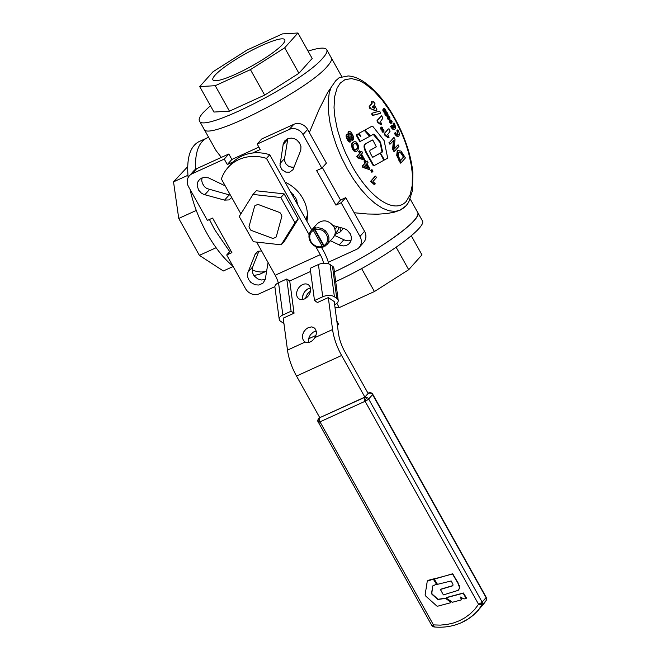 <?xml version="1.0" encoding="UTF-8"?>
<svg xmlns="http://www.w3.org/2000/svg" width="660" height="660" viewBox="0 0 660 660"><rect width="100%" height="100%" fill="white"/><g stroke="black" fill="none" stroke-linecap="round" stroke-linejoin="round"><path stroke-width="0.99" d="M302.585 298.897L302.692 299.491A8.456 6.237 123.9 0 1 302.585 298.897A8.456 6.237 123.9 0 1 310.431 287.983C305.233 289.666 302.618 293.296 302.585 298.897M296.662 294.913A8.456 6.237 123.9 0 1 300.341 286.085A8.456 6.237 123.9 0 1 308.319 284.732A8.456 6.237 123.9 0 1 310.538 288.585A8.456 6.237 123.9 0 1 306.859 297.404A8.456 6.237 123.9 0 1 298.881 298.757A8.456 6.237 123.9 0 1 296.662 294.913M316.181 330.957L313.277 332.096L310.349 334.867L308.583 338.547L308.451 342.49M302.412 337.887L302.659 334.562L303.847 331.749L305.786 329.34L308.195 327.649L311.594 326.898L313.838 327.558L315.472 329.183L316.288 331.551A8.456 6.237 123.9 0 1 314.894 337.606C312.073 341.839 308.83 343.324 305.167 342.045L303.427 340.552L302.412 337.887M334.637 304.705A8.456 4.389 172.4 0 0 338.217 300.424A8.456 4.389 172.4 0 0 336.781 298.386L334.405 296.786A8.456 4.389 172.4 0 0 322.74 296.769L314.498 300.531L317.46 302.519L328.3 297.569L332.574 329.538A35.929 15.518 65.5 0 0 341.608 355.484L364.864 397.097L319.778 417.673L296.522 376.06A35.929 15.518 -114.5 0 1 287.488 350.113L283.214 318.153L294.046 313.203L291.093 311.215L286.778 278.982L289.732 280.97L294.046 313.203M370.738 393.038A3.168 0.594 110.5 0 1 371.085 392.84A3.168 3.168 0 0 1 372.743 394.259L370.161 392.882L368.132 393.442L344.875 351.829A25.36 10.956 -114.5 0 1 338.498 333.523L334.216 301.554L328.3 297.569M311.734 229.911L269.734 154.754A41.002 36.333 -138.2 0 0 231.272 163.886L228.013 167.533A41.002 36.333 -138.2 0 0 221.38 178.975L240.883 213.873M269.734 154.754L266.467 158.4A41.002 36.333 -138.2 0 0 228.013 167.533M328.804 263.909A25.36 10.956 65.5 0 0 323.532 251.014L321.544 247.459M266.467 158.4L309.119 234.712M315.736 246.559L320.265 254.661A14.792 6.394 -114.5 0 1 323.606 263.274M278.281 282.859A14.792 6.394 65.5 0 0 275.179 275.236L256.658 242.096M337.433 325.57L338.662 324.274L336.806 320.909M308.509 338.836L315.868 335.478M310.464 291.134C307.873 292.875 306.257 295.276 305.621 298.337M291.093 311.215L282.851 314.968A8.456 4.389 172.4 0 0 279.213 319.275L274.898 287.05A8.456 4.389 -7.6 0 1 278.536 282.744L286.778 278.982M322.74 296.769L318.425 264.536L310.183 268.298L314.498 300.531M279.213 319.275A8.456 4.389 172.4 0 0 280.657 321.321L283.024 322.913A8.456 4.389 172.4 0 0 283.915 323.408M318.425 264.536A8.456 4.389 -7.6 0 1 330.099 264.561L332.467 266.153A8.456 4.389 -7.6 0 1 333.902 268.199L338.217 300.424M253.003 194.419L256.27 190.773L284.122 193.875L298.204 219.079L284.435 241.18L281.168 244.827L294.938 222.725L280.855 197.53L253.003 194.419L239.233 216.521L253.325 241.725L281.168 244.827M298.204 219.079L294.938 222.725M284.122 193.875L280.855 197.53M433.381 585.271L432.82 585.915L431.805 593.183L432.16 594.082L438.075 599.28L445.739 598.158L450.846 601.829L450.582 602.761L437.679 606.202L436.747 605.954L425.461 595.823L425.114 594.924L427.267 581.221L433.306 579.125L436.425 584.116L432.622 586.138L431.607 593.398L431.962 594.297L437.877 599.494L445.541 598.381L450.648 602.052L450.582 602.761M450.986 601.986L450.78 602.539L450.986 601.986M433.191 585.494L432.82 585.915M427.267 581.221L428.026 580.371L427.465 581.006L428.026 580.371L433.505 578.911L436.615 583.902L436.276 584.653M436.615 583.902L436.466 584.438L436.615 583.902M461.29 599.899L452.48 602.25L446.383 598.191L446.432 597.704L463.221 593.216L466.166 598.595L463.947 598.95L460.581 597.193L461.29 599.899L461.612 599.214L460.779 596.978M446.383 598.191L446.622 597.481L446.581 597.976L446.622 597.481L463.419 593.002L466.488 597.91L466.166 598.595M458.098 583.44L459.591 587.854L458.23 590.337L443.388 594.891L440.418 589.462L452.702 585.816L452.974 584.314L451.192 580.957L437.489 584.331L434.296 579.298L434.47 578.812L452.504 573.986L459.599 586.121L458.89 589.702M434.296 579.298L434.668 578.597L434.486 579.076L452.702 573.763L458.296 583.226M440.245 589.941L440.616 589.24L452.917 585.577M367.207 400.125L365.079 401.28L364.287 399.036L364.534 397.46L366.242 397.262L367.884 398.046L368.659 399.003L367.207 400.125M461.942 622.363L467.907 619.13L473.319 615.112L478.087 610.393L481.701 605.286A3.168 1.567 55.3 0 0 481.148 602.852L482.32 602.415L482.13 605.038L478.558 604.321L481.148 602.852M319.663 417.475L318.615 418.646A3.168 3.168 0 0 0 317.922 419.925A3.168 1.345 15.4 0 1 318.062 419.677L319.448 418.036L319.201 419.611L319.993 421.855C318.475 422.515 317.93 422.548 318.376 421.954M368.132 393.442L364.534 397.46L319.778 417.673M431.846 624.987C431.409 625.589 431.945 625.556 433.471 624.896C433.57 626.629 433.925 627.256 434.519 626.769M318.442 422.375L431.747 625.399A3.168 3.094 110.9 0 0 433.315 626.761A3.168 3.168 0 0 0 434.148 626.959L434.214 626.959M486.189 600.41L486.156 597.25M368.033 393.277L368.659 392.923L368.008 393.228M254.71 205.92L248.968 226.801A19.024 16.855 -138.2 0 0 249.851 228.575A19.024 16.855 -138.2 0 0 250.899 230.257L272.902 238.474A19.024 16.855 -138.2 0 0 276.202 236.973L281.935 216.092L281.061 214.327L280.005 212.636L258.002 204.418A19.024 16.855 -138.2 0 0 254.71 205.92M291.745 194.147L293.683 194.865M294.698 196.218L293.601 197.456M296.909 200.335L296.348 202.373M296.629 199.675L295.531 200.912M282.604 44.377A41.159 6.897 150.8 0 1 244.035 70.174A41.159 6.897 150.8 0 1 212.899 79.876A41.159 6.897 150.8 0 1 215.061 75.207A41.159 6.897 150.8 0 1 253.63 49.409A41.159 6.897 150.8 0 1 284.765 39.715A41.159 6.897 150.8 0 1 282.604 44.377M297.949 33L312.18 58.459L298.922 73.268L284.691 47.809L297.949 33L282.43 33.891L247.236 49.954L212.974 71.783L199.724 86.584L215.234 85.701L250.429 69.638L284.691 47.809M298.922 73.268L264.66 95.098L250.429 69.638M264.66 95.098L229.465 111.16L215.234 85.701M229.465 111.16L213.955 112.051L199.724 86.584M327.467 66.14C307.981 90.255 206.308 142.032 203.989 129.013C206.308 142.032 307.981 90.255 327.467 66.14C330.899 62.279 332.178 59.524 331.287 57.874C332.178 59.524 330.899 62.279 327.467 66.14M210.408 105.707L203.239 112.563C199.807 116.416 198.528 119.171 199.419 120.829C201.729 133.848 303.41 82.071 322.888 57.956C326.329 54.095 327.599 51.34 326.716 49.681C325.116 47.206 318.904 47.685 308.072 51.125M187.688 166.642L173.53 181.863L187.927 175.288M196.284 210.433L178.744 218.435L173.53 181.863M216.092 247.723L199.378 255.354L178.744 218.435M233.137 266.508L223.336 270.979L199.378 255.354M208.593 137.255L206.869 138.047C198.66 142.189 194.898 152.6 195.566 169.282C194.898 152.6 198.66 142.189 206.869 138.047L199.064 141.603C190.03 146.305 186.392 158.309 188.141 177.598M209.443 219.499L214.615 229.548L229.721 251.617L214.615 229.548L209.443 219.499M252.037 269.833C257.59 272.225 262.474 272.621 266.681 271.021C262.474 272.621 257.59 272.225 252.037 269.833M266.681 271.046L259.611 274.271L253.836 275.542M232.996 266.26C223.559 258.373 214.822 247.318 206.811 233.112C198.883 218.798 193.297 204.229 190.055 189.42M336.847 303.303L339.248 307.593L335.057 307.832M361.597 268.537L374.443 291.53L339.248 307.593M396.173 247.277L408.705 269.701L374.443 291.53M411.271 235.768L421.954 254.892L408.705 269.701M334.397 271.879C375.845 252.895 423.637 218.806 417.689 212.471C418.58 214.12 417.301 216.876 413.87 220.737C402.963 233.409 365.599 257.45 334.397 271.879M410.165 198.998L422.268 220.654C428.464 227.123 377.883 262.779 336.088 281.399L335.701 281.572M310.423 291.332L309.986 291.456M335.164 233.227A9.405 8.332 -138.2 0 0 338.712 227.073M340.057 227.436L340.37 231.85L342.763 229.168L342.837 228.187M340.37 231.85L334.876 234.547M310.876 241.56L309.754 238.409L309.812 235.199L311.041 232.353L313.269 230.257L313.079 228.979A10.568 9.364 -138.2 0 0 311.132 230.587A10.568 9.364 -138.2 0 0 310.34 241.593A10.568 9.364 -138.2 0 0 323.194 247.079L322.361 246.526L319.168 246.906L315.917 246.106L313.022 244.249L310.876 241.56M322.361 246.526L313.269 230.257M326.486 234.44L327.599 237.592L327.673 240.017L326.733 242.987L324.093 245.734L324.935 246.287L327.451 243.969L328.845 240.801L328.927 237.212L327.673 233.673L325.273 230.67L322.03 228.599L318.384 227.733L314.82 228.187L315.001 229.465L318.194 229.094L322.22 230.257L324.34 231.751L326.486 234.44M315.001 229.465L324.093 245.734M324.596 246.064A10.568 9.364 41.8 0 1 323.846 246.345L323.194 247.079M323.846 246.345L313.739 228.253A10.568 9.364 41.8 0 1 315.472 227.461L314.82 228.187M313.079 228.979L313.739 228.253M311.132 230.587L317.336 223.657C323.251 219.103 328.771 220.135 333.877 226.743C335.94 230.851 335.676 234.514 333.085 237.748L326.882 244.678M290.309 191.565L295.754 197.909L298.171 205.639M307.337 218.031L306.174 219.962M305.827 219.334L307.428 214.995M387.717 116.985L388.913 117.142L388.748 118.825L388.022 119.163M388.237 116.746L389.433 116.902L389.268 118.585L388.542 118.924L388.08 118.429L388.633 116.424L388.113 116.663M389.846 120.78L391.034 120.945L390.868 122.628L390.151 122.958M390.365 120.549L391.553 120.706L391.397 122.389L390.671 122.727L390.2 122.232L390.761 120.219M384.524 109.453L384.904 109.279L384.45 109.807L385.242 110.616L385.201 109.61L384.59 109.37M384.722 110.855L384.384 109.519M374.575 107.489L373.585 105.88L372.52 106.821L372.875 107.695L374.517 108.298L374.575 107.489L374.22 108.339M373.849 106.186L373.065 106.12M373.329 106.425L374.055 107.72M398.978 152.048L400.546 152.707L403.466 157.072L403.986 156.832L403.285 155.57L402.765 155.81M403.986 156.832L400.554 160.677L398.277 155.826L398.673 152.328L400.546 152.707M398.673 152.328L399.234 151.891M401.065 152.468L403.285 155.57M400.43 160.462L403.466 157.072M347.275 136.249L349.082 137.478L349.495 140.308M347.795 136.01L349.602 137.239L350.023 140.069L348.208 138.814L347.96 135.886M349.041 133.444L351.343 134.953L351.838 138.509M349.561 133.204L351.862 134.714L352.358 138.27L350.08 136.785L349.784 133.039M354.865 143.253L356.755 144.639C357.629 146.974 357.481 148.483 356.317 149.16L355.534 149.853M357.274 144.4C358.116 146.809 357.967 148.319 356.837 148.921L355.204 149.894L353.628 148.5C352.786 146.091 352.935 144.581 354.065 143.971L355.773 143.014L357.274 144.4L356.755 144.639M361.012 154.564L358.99 156.808L363.182 158.458L361.012 154.564M362.348 158.128L360.608 155.009M366.407 164.216L364.386 166.469L368.577 168.11L366.407 164.216M367.744 167.78L366.003 164.662M383.427 109.37L384.4 111.284L384.879 111.16L384.103 108.512L385.481 109.362L385.927 110.723L385.547 111.878L384.632 112.134L383.427 109.37L382.907 109.61L383.237 111.392L384.112 112.373L385.019 112.109M385.547 111.878L384.112 112.373M383.419 109.576L383.584 108.751L384.739 108.479M383.584 108.751L384.219 108.71L383.584 108.751M392.139 121.762L391.726 120.516L390.035 119.963L390.027 122.413L391.718 122.974L392.139 121.762M390.159 119.831L389.515 120.194L389.507 122.653L391.198 123.214M390.811 123.519L391.718 122.974M394.433 133.312L395.389 132.586L394.433 133.312C395.901 135.952 397.221 136.9 398.376 136.166M394.952 133.081C396.454 135.737 397.774 136.686 398.896 135.927L398.096 136.381M398.896 135.927C399.679 134.557 399.333 132.528 397.856 129.838L396.891 130.564L397.7 134.945M397.856 129.838L396.891 130.564M397.411 130.325L398.005 134.863M397.741 134.92L398.219 134.706C397.394 135.242 396.454 134.533 395.389 132.586M393.409 127.908L392.254 125.845L392.774 125.606L394.102 127.982L392.832 127.512L391.528 125.68L391.091 126.175C392.601 128.832 393.913 129.781 395.043 129.022C395.827 127.652 395.472 125.623 393.995 122.933L393.03 123.659L394.135 126.761M393.995 122.933L393.03 123.659M393.55 123.42L393.269 124.055M393.789 123.816L394.54 127.487L393.212 125.119L392.254 125.845M392.774 125.606L393.212 125.119M391.091 126.175L391.528 125.68M390.572 126.406C392.073 129.071 393.393 130.02 394.523 129.253M395.043 129.022L394.251 129.467M373.972 101.846L374.987 103.661L374.599 105.344L376.942 109.783L376.258 110.715L369.765 108.323L369.369 107.621L369.196 106.425L371.555 103.793L371.473 101.459M373.114 102.333L372.727 101.978L373.609 101.838L372.933 102.25M372.727 101.978L371.382 101.483M370.285 108.091L369.715 106.186L372.075 103.554L371.695 101.45M376.365 110.74L375.738 110.954L369.765 108.323M376.513 110.674L375.994 110.913M372.339 113.124L373.222 115.236L380.366 113.289L380.399 112.365L379.483 111.177L372.314 113.132L371.786 114.287L372.702 115.475L379.904 113.504M377.512 120.722L377.586 120.236L377.066 120.475L377.239 121.663L377.759 121.424L377.512 120.722L376.992 120.962M381.826 115.904L382.808 118.288L380.465 121.605L381.793 124.418L377.239 121.663M378.064 121.96L377.759 121.424M378.659 122.529L377.545 122.199M381.678 124.55L380.597 124.591L378.139 122.768M381.538 124.616L380.597 124.591L381.158 124.789M377.586 120.236L381.472 115.896L377.066 120.475M384.763 133.7L384.846 133.213L384.326 133.452L384.491 134.64L385.011 134.401L384.763 133.7L384.244 133.939M389.078 128.881L390.06 131.266L387.717 134.582L389.045 137.395L384.491 134.64M385.316 134.937L385.011 134.401M385.91 135.506L384.796 135.176M388.93 137.527L387.849 137.569L385.39 135.745M388.789 137.594L387.849 137.569L388.41 137.767M384.846 133.213L388.204 129.112L384.326 133.452M400.958 162.904L405.421 157.913L401.008 151.049L397.716 150.595L398.285 150.167L397.196 150.835L396.726 155.455L400.438 163.136L400.958 162.904L399.374 160.066L398.854 160.306M397.196 150.835L397.716 150.595L397.246 155.215L399.374 160.066M365.195 129.946L371.671 126.365L372.347 126.704L371.671 126.365L372.19 126.126L365.195 129.946L364.947 131.035M364.675 130.185L364.741 130.87M369.476 135.779L370.598 135.844L365.401 130.828M369.418 135.811L370.078 136.084L369.418 135.811M373.741 134.129L374.418 134.458L373.741 134.129L370.054 136.092M373.222 134.359L380.02 142.494L381.917 151.487L381.785 152.262L380.119 153.194L380.209 153.854M380.143 153.169L382.305 152.023L382.437 151.247L380.539 142.255L374.418 134.458L373.898 134.689M380.663 152.93L380.119 153.194M380.638 152.955L380.457 153.747M383.831 159.794L384.458 159.935L380.729 153.623M372.867 126.472L384.128 140.596L387.56 157.542L387.428 158.309L383.938 160.174M366.185 143.443L372.009 140.225L372.413 140.53L372.009 140.225L372.529 139.986L366.712 143.212C363.759 144.202 363.916 147.691 367.191 153.681L366.671 153.92C363.33 147.898 363.173 144.408 366.185 143.443L366.712 143.212M367.191 153.681L373.717 165.371L373.197 165.611L366.671 153.92M380.383 153.623L383.831 160.281L374.063 165.635M379.863 153.854L379.459 153.549L379.987 153.31L379.459 153.549L379.863 153.854M372.71 157.286L379.459 153.549M372.793 157.286L379.978 153.31M372.933 140.291L376.315 146.842L370.772 149.911C369.451 150.315 369.517 151.792 370.961 154.341L372.454 157.014M358.9 133.337L364.171 130.507L358.875 133.361L360.046 135.877M360.566 136.315L359.395 133.122L358.875 133.361M358.042 134.194L360.789 136.505M356.26 134.78L357.629 134.079L356.26 134.78L356.317 135.374L359.642 141.322L360.162 141.083L356.837 135.135L356.317 135.374M356.837 135.135L356.755 134.566L356.235 134.805M364.609 130.688L369.608 136.381L359.989 141.595M353.24 139.846C353.974 138.625 353.669 136.752 352.316 134.227C350.914 131.802 349.701 130.936 348.678 131.637L348.843 135.267L346.921 134.434C346.31 135.523 346.599 137.156 347.779 139.343C348.991 141.446 350.039 142.205 350.922 141.619L350.782 138.732L353.24 139.846L352.457 140.299M348.158 131.876L348.991 131.406L348.158 131.876L347.96 134.417M346.401 134.673L347.143 134.261L346.401 134.673C345.782 135.721 346.063 137.354 347.259 139.582C348.496 141.719 349.544 142.477 350.394 141.859M350.138 142.057L350.922 141.619M351.137 139.953L352.407 140.316M358.842 147.238L357.72 143.896L356.392 142.106L354.511 141.471L353.183 142.395C351.739 143.41 351.73 145.604 353.166 148.987L354.502 150.793L356.392 151.429L357.712 150.496L358.842 147.238M354.23 141.57L352.663 142.634C351.211 143.682 351.202 145.885 352.646 149.226L353.859 150.917L355.641 151.709L356.672 151.33M371.959 169.587L370.813 170.519L371.959 169.587L372.925 171.319L372.306 172.012L371.786 172.252L370.813 170.519M372.306 172.012L371.332 170.28M367.125 160.933L367.975 162.459L366.911 163.655L369.922 169.042L369.418 169.612L362.835 167.409L362.142 166.163L365.029 162.929L364.097 161.255L364.6 160.685L365.12 160.454L366.052 162.129L367.125 160.933L365.937 161.914M369.418 169.612L363.355 167.17L362.662 165.924L365.549 162.69L364.617 161.015L364.097 161.255M364.617 161.015L365.12 160.454M365.549 162.69L365.029 162.929M362.662 165.924L362.142 166.163M363.355 167.17L362.835 167.409M376.447 177.614L372.95 181.508L375.317 183.826L374.269 184.66L370.59 181.327L375.07 176.327L375.589 176.088L376.447 177.614M371.143 182.317L371.662 182.077L371.11 181.096L370.59 181.327M371.11 181.096L375.589 176.088M371.662 182.077L374.789 184.42M361.729 151.28L362.579 152.806L361.515 153.994L364.526 159.39L364.023 159.951L357.439 157.756L356.746 156.502L359.634 153.268L358.693 151.594L359.725 150.793L360.657 152.468L361.729 151.28L360.541 152.262M364.023 159.951L357.959 157.517L357.266 156.263L360.154 153.037L359.221 151.355L358.693 151.594M359.221 151.355L359.725 150.793M360.154 153.037L359.634 153.268M357.266 156.263L356.746 156.502M357.959 157.517L357.439 157.756M398.079 144.771L398.945 146.314L394.474 151.305L393.162 148.954L393.904 139.994L390.365 143.946L389.507 142.403L393.971 137.412L395.002 139.268L394.234 149.069L398.079 144.771L394.259 148.698M393.971 137.412L389.507 142.403M390.365 143.946L389.846 144.185L388.987 142.642M393.162 148.954L392.642 149.193L393.352 140.613M394.474 151.305L393.954 151.536L392.642 149.193M384.12 130.993L383.443 132.041L382.387 130.16L383.27 129.459L384.12 130.993M383.311 132.099L382.404 131.967L381.868 130.391L383.27 129.459L383.757 129.805M382.75 129.698L383.229 130.036L382.75 129.698L383.295 129.442M383.443 132.041L382.924 131.728L382.404 131.967L382.915 132.28M382.726 128.494L382.041 129.542L380.993 127.66L381.876 126.959L382.726 128.494M381.917 129.599L381.01 129.467L380.474 127.9L381.876 126.959L382.354 127.306M381.348 127.198L381.835 127.545L381.348 127.198M382.041 129.542L381.01 129.467L381.521 129.781M389.582 119.188L390.019 117.958L389.598 116.721L387.899 116.176L387.882 118.635L389.582 119.188L388.666 119.74M388.039 116.028L387.387 116.399L387.362 118.874L389.053 119.435M387.775 116.086L388.303 115.855L387.899 116.176M386.166 112.695L387.395 115.236L388.022 114.526L386.983 112.249L386.166 111.961L386.323 113.388L385.828 112.926L385.358 113.396L386.257 115.492L385.737 115.723L387.049 115.813L386.257 115.492M386.512 111.886L385.646 112.192L385.762 113.545M385.828 112.926L384.838 113.627L385.737 115.723M387.049 115.813L386.653 115.327M386.529 115.294L385.745 113.586M385.786 113.512L386.587 114.114L385.481 113.701M386.463 112.497L386.966 114.279L386.067 114.353M387.139 114.378L387.552 113.693L386.413 112.588M387.659 114.139L387.082 114.675M387.915 114.997L387.601 114.444M285.037 182.135A34.873 30.904 41.8 0 1 302.882 198.536A34.873 30.904 41.8 0 1 306.9 221.257M231.767 197.554L228.946 199.914L224.557 200.12L203.874 194.461L201.292 193.042L198.635 190.138L197.167 185.625L197.728 182.053L199.749 179.198L203.775 177.35L208.444 177.853L225.25 185.889M202.01 177.82L201.737 180.518L202.339 183.29L204.394 186.607L206.687 188.488L230.472 195.244M268.067 262.515L265.254 279.502L262.927 283.198L258.901 285.029L255.156 284.798L250.874 282.463L248.49 279.345L247.591 276.614L247.748 272.968L255.238 254.009L257.779 251.493L261.55 250.841M258.935 251.047L252.318 267.861L252.367 272.44L254.1 275.905L257.903 279.007L261.608 279.997L265.271 279.436M333.118 225.555L344.66 228.731L347.242 230.159L350.386 233.912L351.268 236.643L351.285 239.407L350.435 241.948L348.793 244.002L346.525 245.38L343.843 245.941L340.098 245.347L330.412 240.735M334.562 235.422L345.592 240.529L348.414 240.834L351.103 240.265M294.31 138.691L296.901 140.101L299.574 142.997L300.952 146.578L300.795 150.232L292.99 169.702L289.616 172.153L285.813 172.12L281.878 169.628L279.972 165.462L283.288 143.69L284.98 140.613L287.884 138.633L291.505 138.088L294.31 138.691M287.842 138.649L284.575 158.466L284.65 160.99L286.019 163.993L288.536 166.237L291.671 167.261L294.178 167.046M322.393 167.59L340.519 200.029L345.724 197.654L341.154 202.76L335.948 205.136L316.635 170.577L321.841 168.201L326.411 163.094L307.601 129.451A10.568 9.364 41.8 0 0 293.849 124.311L261.772 138.955L257.202 144.061L260.246 149.515L252.557 153.029M335.948 205.136L340.519 200.029M233.302 161.815L227.304 164.554L224.251 159.093L192.175 173.737A10.568 9.364 41.8 0 0 189.379 175.783A10.568 9.364 41.8 0 0 188.587 186.788L207.388 220.44L212.594 218.064L231.907 252.623L226.702 254.991L230.72 250.503M341.154 202.76L359.956 236.412A10.568 9.364 41.8 0 1 359.164 247.409A10.568 9.364 41.8 0 1 356.367 249.455L328.334 262.259M345.724 197.654L364.526 231.297A10.568 9.364 41.8 0 1 363.734 242.302L359.164 247.409M274.882 286.654L259.264 293.783A10.568 9.364 41.8 0 1 245.512 288.643L226.702 254.991M189.379 175.783L193.949 170.676A10.568 9.364 41.8 0 1 196.746 168.63L228.822 153.986L231.874 159.448L258.901 147.106M227.304 164.554L231.874 159.448M224.251 159.093L228.822 153.986M257.202 144.061L289.278 129.418A10.568 9.364 41.8 0 1 303.031 134.557L321.841 168.201M289.847 166.84L293.164 167.244M199.419 120.829L216.043 150.554L221.331 157.41M309.334 132.544L319.118 109.379L327.608 92.549L335.659 80.8L339.413 77.55M405.669 206.069L400.075 210.169C406.189 207.001 408.235 202.785 408.862 201.679L412.558 190.377L412.83 172.128C411.345 158.557 407.278 144.433 400.628 129.739C389.854 106.755 377.116 90.469 362.423 80.883C357.572 77.905 352.828 76.263 348.191 75.95L339.058 77.723M400.001 210.202L394.449 212.149L386.785 213.568L377.693 214.186L367.348 213.988L354.164 212.751M305.167 342.045L287.488 350.113M341.608 355.484L296.522 376.06M332.574 329.538L314.894 337.606M320.265 254.661L275.179 275.236M310.604 271.45L289.732 280.97M278.536 282.744L282.851 314.968M334.405 296.786L330.099 264.561M336.781 298.386L332.467 266.153M459.434 620.73L453.346 623.023L446.927 624.492L440.261 625.119L433.471 624.896L319.993 421.855L365.079 401.28L478.558 604.321L474.721 609.394L470.209 613.866L465.085 617.661L459.434 620.73M366.82 397.419A3.168 0.594 110.5 0 0 365.079 401.28M318.211 422.309A3.168 3.168 0 0 1 317.922 419.925A3.168 1.345 15.4 0 0 319.993 421.855M431.681 625.35A3.168 3.168 0 0 0 433.315 626.761A3.168 3.094 110.9 0 0 434.098 626.951M486.057 597.663L482.138 602.044L368.659 399.003L372.578 394.622L486.057 597.663M482.13 605.038L486.049 600.658L484.118 603.413L477.733 610.789C473.253 615.78 467.915 619.69 461.736 622.52C453.172 626.381 443.974 627.858 434.148 626.959M389.433 116.902L388.913 117.142M391.553 120.706L391.034 120.945M385.201 109.61L384.681 109.849M385.366 110.154L384.846 110.393M349.602 137.239L349.082 137.478M351.862 134.714L351.343 134.953M356.837 148.921L356.317 149.16M383.377 110.17L382.858 110.41M383.757 111.152L383.237 111.392M383.938 109.337L383.526 109.527M390.027 122.413L389.507 122.653M371.869 102.646L371.349 102.886M371.968 102.828L371.448 103.059M372.075 103.554L371.555 103.793M369.715 106.186L369.196 106.425M369.641 106.681L369.121 106.912M369.889 107.382L369.369 107.621M370.813 108.644L370.293 108.883M372.289 113.149L371.819 113.363M372.306 114.056L371.786 114.287M372.504 114.518L371.984 114.757M373.222 115.236L372.702 115.475M379.921 123.222L379.401 123.453M387.173 136.191L386.653 136.43M397.246 155.215L396.726 155.455M365.26 130.63L364.765 130.853M370.557 135.861L370.078 136.084M379.995 141.133L379.475 141.364M380.539 142.255L380.02 142.494M382.437 151.247L381.917 151.487M382.305 152.023L381.785 152.262M359.477 133.691L358.957 133.93M360.5 141.356L359.989 141.587M347.779 139.343L347.259 139.582M353.183 142.395L352.663 142.634M353.166 148.987L352.646 149.226M382.387 130.16L381.868 130.391M382.478 130.944L381.959 131.175M380.993 127.66L380.474 127.9M381.084 128.444L380.564 128.683M387.882 118.635L387.362 118.874M386.034 112.497L385.514 112.728M385.358 113.396L384.838 113.627M385.457 114.04L384.937 114.271M385.795 114.832L385.275 115.063M386.281 113.677L385.762 113.908M386.991 112.703L386.471 112.934M387.313 113.182L386.793 113.413M387.552 113.693L387.032 113.924M340.23 83.135L345.007 79.645L351.664 78.598L359.378 80.644L364.914 83.688L373.527 90.593L382.123 100.006L390.283 111.482L395.29 119.996L401.882 133.609L405.52 142.964L408.457 152.303L411.419 165.833L412.368 174.265L412.203 185.551L410.149 194.733L406.304 201.358A68.689 29.667 -114.5 0 1 352.044 165.965L345.32 152.435L341.575 143.096L337.268 129.129L334.702 115.789L334.034 107.572L334.62 96.715L337.087 88.06L340.23 83.135M204.798 194.766L209.368 189.659M224.557 200.12L229.136 195.013M248.028 272.118L252.607 267.011M254.991 254.562L257.697 251.534M339.199 244.959L343.769 239.852M283.09 144.573L287.661 139.466M280.005 163.573L284.575 158.466M359.956 236.412L364.526 231.297M289.278 129.418L293.849 124.311M303.031 134.557L307.601 129.451M192.175 173.737L196.746 168.63M331.419 86.262L329.175 93.316L328.168 101.912L328.441 111.796L329.975 122.653L332.722 134.153L336.608 145.959L341.509 157.69L347.267 169.001L353.719 179.545L360.665 188.999L367.884 197.068L375.169 203.511L382.28 208.131L389.02 210.787L395.167 211.398L399.894 210.243M372.743 394.259L486.222 597.3A3.168 3.168 0 0 1 486.115 600.575L481.651 606.416M371.085 392.84A3.168 3.168 0 0 0 368.659 392.923M341.789 76.659L326.716 49.681M334.933 229.35L337.31 226.693M390.241 120.458L390.761 120.227M355.27 150.001L355.789 149.762M385.184 112.159L384.664 112.398M384.26 108.397L383.74 108.636M373.684 101.78L373.164 102.019M376.447 110.723L375.928 110.962M381.62 124.6L381.1 124.839M381.538 115.846L381.018 116.086M388.872 137.577L388.352 137.816M388.789 128.824L388.27 129.063M383.93 160.174L384.458 159.935M371.687 126.357L372.207 126.118M372.017 140.217L372.537 139.986M357.126 134.31L357.646 134.071M363.668 130.738L364.188 130.499M383.386 132.091L382.866 132.33M381.901 126.943L381.373 127.182M381.991 129.591L381.472 129.83M385.737 112.126L386.257 111.886M385.06 113.157L385.58 112.918M386.455 116.102L386.974 115.871"/></g></svg>
